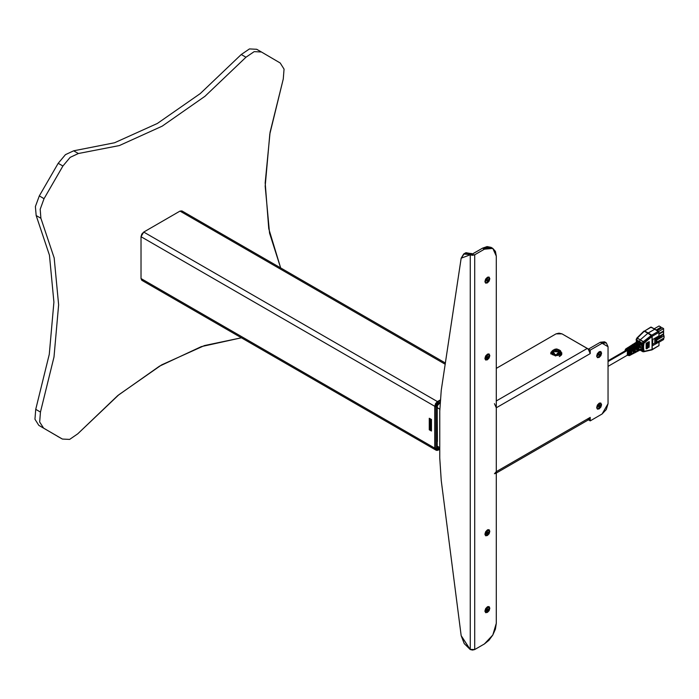 <?xml version="1.0" encoding="UTF-8"?>
<svg xmlns="http://www.w3.org/2000/svg" width="699" height="699" viewBox="0 0 699 699"><rect width="100%" height="100%" fill="white"/><g stroke="black" fill="none" stroke-linecap="round" stroke-linejoin="round"><path stroke-width="1.05" d="M440.152 400.728L438.011 401.969L440.152 400.728L438.011 401.969L438.605 403L437.137 404.546L436.526 406.6L438.605 403L440.064 402.161L438.605 403L438.011 401.969L435.337 406.6L435.337 448.478L434.743 448.138L435.844 449.999L434.743 448.138L434.743 406.259L434.743 448.138L435.529 449.868L434.743 448.138L141.049 278.569L141.049 236.69L434.743 406.259L434.743 448.138L141.049 278.569L141.836 280.299L143.723 280.116L141.049 278.569L141.836 280.299L435.529 449.868L434.743 448.138L436.526 448.478L437.137 449.824L439.793 448.994L438.43 450.06L436.124 450.208L434.743 448.138L434.743 406.259L435.337 406.6L438.011 401.969L437.417 401.619L435.529 403.62L434.743 406.259L435.337 406.6L435.337 448.478L436.124 450.208L434.743 448.138L141.049 278.569L141.049 236.69L434.743 406.259L434.743 448.138L434.743 406.259L435.529 403.62L440.204 400.011L437.417 401.619L434.743 406.259L437.417 401.619L440.204 400.011L437.417 401.619L143.723 232.059L141.836 234.06L141.049 236.69L434.743 406.259L437.417 401.619L143.723 232.059L141.049 236.69L141.049 278.569M439.164 448.531L438.308 449.029L437.242 448.409L438.308 449.029L439.164 448.531L437.557 449.099L437.242 448.409L437.242 405.848L438.308 403.996L440.003 403.148M436.526 406.6L434.743 406.259L437.417 401.619L438.605 403L436.526 406.6L436.526 448.478L436.526 406.6L435.337 406.6L436.526 406.6L436.526 448.478L435.337 448.478L438.011 450.025L438.605 449.675L435.337 448.478L435.337 406.6L438.011 401.969L437.417 401.619L440.204 400.011L437.417 401.619L143.723 232.059L179.993 211.124L445.219 364.249L179.993 211.124L143.723 232.059L179.993 211.124L445.219 364.249M431.231 429.911L431.423 419.505L429.265 418.255L429.745 418.806L429.265 418.255L429.265 429.806L430.165 429.291L431.178 429.876L430.165 429.291L429.265 429.806L431.423 431.056L431.423 419.505L429.265 418.255L429.265 429.806L431.423 431.056L431.423 419.505L430.165 418.989M437.181 417.556L437.356 436.657L437.181 417.556M438.308 449.029L437.557 449.099L437.356 446.967L437.242 448.409L438.308 449.029L437.242 448.409M437.242 405.848L439.496 403.306L437.242 405.848L437.356 407.15L437.242 405.848M181.88 210.932L179.993 211.124L181.88 210.932L445.394 363.069M437.356 441.471L437.356 436.657L437.181 441.375M429.265 418.255L429.265 429.806L430.165 429.291L430.165 419.077M657.418 330.522L662.18 327.779L663.604 328.6L662.18 327.779L657.418 330.522L662.18 327.779L663.604 328.6L658.79 331.378L663.604 328.6L663.604 330.933L658.965 333.606L663.604 330.933L663.604 328.6L663.604 330.933L658.965 333.606M642.8 346.381L642.031 346.643L642.8 346.372L642.416 344.721L641.367 345.166L642.163 347.455L641.367 349.317L642.416 349.657L642.792 348.259M643.604 351.798L644.05 351.335L642.416 350.889L642.416 349.657L642.416 350.889L640.73 349.745L641.21 350.216L642.416 349.657L641.367 349.317L642.031 348.233L642.8 348.259L642.564 349.229M635.426 342.781L637.855 342.798L639.445 341.33L642.425 344.747L641.21 342.772L643.578 343.524L652.202 336.271L652.202 349.483L644.05 351.335L643.578 350.915L643.596 343.331L641.21 342.772L640.354 343.532L641.21 342.772L640.354 343.532L638.895 342.161L641.367 345.166L638.895 342.161L636.457 342.108L637.322 341.776L637.602 340.693L636.396 341.243L636.457 342.091L636.195 339.286L636.396 340.02L639.445 341.33L640.301 339.836L637.252 338.141L636.186 342.265M636.151 339.6L636.396 340.02L636.151 339.6M633.722 343.864L635.478 343.628L633.486 344.048M648.087 347.7L648.34 342.064L648.087 347.7M627.029 348.146L628.576 347.919L626.688 348.382M663.133 331.204L663.604 331.483L658.965 334.157L663.604 331.483L663.133 331.204L663.604 333.816L658.79 336.595L658.79 335.992L658.79 336.595L663.604 333.816L663.604 331.483L663.604 333.816L658.79 336.595L658.79 335.992M630.83 351.754L629.782 348.609L631.319 350.618L631.922 352.943L630.629 354.891L629.782 348.609L629.021 349.089L629.782 348.609L631.232 354.646M636.142 342.292L636.815 338.124L640.301 339.836L647.877 333.213L644.312 331.221L648.174 333.004L644.609 331.003L636.78 338.167L643.893 331.195M649.319 341.724L649.1 347.185L649.1 341.68M656.824 340.063L664.05 335.896L663.395 334.9L664.05 335.896L656.824 340.063L664.05 335.896L664.05 337.949L664.05 335.896L664.05 337.949L656.824 342.126M654.832 342.991L652.883 344.118M652.883 339.399L652.377 345.856L658.965 342.056L658.17 341.584L658.965 342.056L658.965 345.594L651.8 349.954M656.352 329.902L661.105 327.158L661.105 328.39L661.105 327.158L656.352 329.902L661.105 327.158L661.105 328.39M652.281 336.219L651.765 335.136L648.174 333.004L654.867 329.142L651.232 327.176L644.609 331.003L652.35 336.167L651.765 335.136L652.202 336.263L647.877 333.213L640.301 339.836L643.351 341.662L651.468 335.345L652.158 336.298L658.965 332.348L658.965 335.887L652.377 339.697L652.377 345.856L658.965 342.056L658.965 345.594L652.202 349.474L652.202 336.271L658.965 332.348L658.965 335.887L652.377 339.697L652.377 345.856L658.956 342.064M647.728 342.37L647.807 348.102L647.728 342.37M647.152 342.667L647.239 348.434L647.152 342.667M646.147 343.174L646.147 348.679L646.645 348.775L646.147 348.679L646.645 348.775L646.645 343.27L646.645 348.775L646.645 343.27L646.147 343.174L646.147 348.679L646.147 343.174L646.645 343.27M648.742 341.863L648.742 347.368L648.995 341.916M627.405 349.159L625.614 349.037L624.845 351.047L625.57 349.063L627.51 349.22L630.201 347.552L628.576 347.22L629.196 346.783L630.961 347.08L632.726 348.818L633.705 351.221L632.63 350.601L633.705 351.221L632.918 351.641L630.201 347.552L627.51 349.22L629.362 355.634L627.283 355.267L629.406 355.599L630.192 353.991M643.194 351.02L643.578 348.163L642.023 348.233L642.023 346.643L643.578 346.276L644.05 342.615L640.301 339.836L639.445 341.33L640.922 342.493M636.195 339.286L644.347 331.186L651.232 327.176L658.79 331.754L652.814 328.032M658.79 341.226L658.79 341.951M656.693 338.124L656.693 337.198M643.683 351.789L642.757 351.649M639.996 350.12L642.818 351.693L642.416 349.657L640.31 349.963L642.783 351.012M652.106 349.823L652.027 335.983M629.764 346.381L631.267 346.25L630.087 346.215M663.133 334.087L663.604 334.367L663.133 334.087L663.604 334.367L662.635 334.926L663.604 334.367L663.604 335.013M660.896 335.931L659.262 336.874M632.726 353.877L633.705 352.611L633.102 353.668M630.376 346.005L632.027 345.778L629.677 346.442M663.604 338.211L663.604 339.583L658.965 342.257L663.604 339.583L663.604 338.211L663.604 339.583L658.965 342.257M656.431 339.216L659.585 337.058L658.266 336.298L659.585 337.058L659.585 337.879L656.431 339.216L656.824 343.148L656.824 339.443L659.585 337.879L659.585 337.058L659.585 337.879L656.824 339.469L656.824 343.148L655.907 343.681L656.824 343.148L655.907 343.681L655.907 339.976L656.824 339.443L655.907 339.976L656.824 339.443L656.431 338.875L659.585 337.058L658.266 336.298M657.261 336.874L657.645 337.495L654.832 339.356L655.907 339.976L655.907 343.681L654.832 343.069L654.832 339.356L657.645 337.495L654.832 339.356L654.832 343.069L655.907 343.681L654.832 343.069L654.832 339.356L655.907 339.976L655.907 343.681M629.782 349.841L629.782 348.609L629.782 349.841M641.367 345.166L642.416 344.721L641.367 345.166L638.895 342.161L637.855 342.798L640.869 347.394L640.074 347.814L637.095 343.279L634.412 344.939L637.287 349.308L636.23 348.696L637.287 349.308L636.501 349.727L633.652 345.411L630.961 347.08L633.705 351.221L632.918 351.641L631.94 349.264L630.201 347.552L628.095 347.447M636.308 341.505L637.602 340.693L637.322 341.776L635.688 342.58M641 349.605L639.969 350.138M641.743 348.827L641.944 346.398M632.079 344.922L634.412 344.939L636.265 346.774L637.287 349.308L636.501 349.727L635.487 347.228L633.652 345.411L632.001 345.053M628.733 347.062L630.961 347.08L633.652 345.411L631.45 345.297M631.415 345.332L636.501 349.727L637.287 349.308L631.931 345.07L634.412 344.939L637.095 343.279L635.417 342.886M632.324 354.07L632.918 353.03L632.079 354.227M635.872 352.235L637.287 350.688L636.649 351.824M639.419 350.391L640.869 348.775L640.205 349.989M630.446 355.048L629.021 349.089L629.782 348.609M634.002 353.213L632.464 346.94L633.224 346.468L634.779 352.803M637.549 351.37L635.915 344.799L636.675 344.327L638.327 350.968M636.265 352.043L637.287 350.688L635.609 352.392M637.261 351.536L638.283 349.535L637.619 346.975L635.915 344.799L636.675 344.327L638.397 346.529L639.078 349.107L637.706 351.239L636.675 344.327L635.915 344.799L637.217 351.553M656.824 342.353L659.585 340.527M664.05 335.896L663.395 334.9L661.883 334.952L663.395 334.9L660.896 335.511L660.896 336.437L660.896 335.511L661.7 335.974L659.585 337.198M626.016 350.461L627.51 350.33L608.043 361.566L627.51 350.33L628.733 351.614L629.24 353.318L628.733 354.428L627.51 350.33L626.295 350.208L608.043 360.745M654.334 328.74L659.087 325.987L661.105 327.158L659.087 325.987L654.334 328.74L659.087 325.987L661.105 327.158M633.224 347.7L633.224 346.468L633.224 347.7L633.224 346.468L632.464 346.94L634.08 349.019L634.709 351.448L633.731 353.371M650.752 327.193L654.867 329.142L648.174 333.004L651.765 335.136L658.388 331.309L651.765 335.136L652.35 336.167L658.965 332.27L654.867 329.142L658.799 331.763L658.965 335.887L652.377 339.697L652.377 345.856L658.965 342.056L658.965 345.673L652.281 349.448M629.187 353.799L628.82 354.367L629.187 353.799M626.391 350.155L627.064 350.129L626.391 350.155M657.645 337.495L657.252 336.874L657.803 337.198L657.418 337.713M652.883 344.773L652.377 345.856L652.883 344.773M633.119 344.231L634.709 344.109L633.032 344.301M640.869 347.394L635.286 342.921L637.855 342.798L639.803 344.729L640.869 347.394L639.821 346.783L640.869 347.394L640.074 347.814L639.026 345.184L637.095 343.279L634.797 343.157L640.074 347.814L640.869 347.394L639.821 346.783M658.965 345.594L652.176 349.797M635.478 343.628L634.709 344.109L635.478 343.628M629.406 351.221L630.192 353.869L629.415 351.221L627.51 349.22L629.415 351.221M628.375 354.542L627.51 350.33L626.295 350.208M643.596 343.331L642.46 343.13L643.36 341.671L640.301 339.836L647.877 333.213L644.312 331.221L637.252 338.141L640.301 339.836L638.895 342.161L637.322 341.776L638.903 342.161L639.445 341.33L637.602 340.693L639.445 341.33L638.895 342.161L639.445 341.33L642.425 343.497L642.416 344.721L643.351 341.662L642.46 343.13L643.596 343.331L652.158 336.298L651.468 335.345L643.351 341.662L651.739 335.59M639.803 350.208L640.869 348.775L639.148 350.557M636.675 345.542L636.675 344.327M626.409 348.53L628.576 347.919L626.33 348.591M636.396 341.252L637.602 340.693L636.396 340.02L636.457 342.091M658.799 331.763L658.965 332.348M637.339 341.776L637.602 340.693L636.396 340.02M630.192 355.197L631.136 353.362L630.542 351.064L629.021 349.089L630.149 355.214M632.499 350.313L631.861 349.151M641.21 342.772L642.416 344.721L642.8 348.268L643.578 348.163L643.578 343.524L642.416 343.497L642.8 348.268L642.416 349.657L641.21 350.216L640.73 349.745M652.202 349.474L643.648 351.798M652.027 349.788L644.05 351.335L643.578 348.163L642.8 348.268M660.896 335.511L661.883 334.952L660.896 335.511L661.7 335.974L660.896 335.511L660.896 336.437M634.176 353.056L633.224 346.468L634.858 348.574L635.496 351.029L634.168 353.065M642.031 348.233L642.023 346.643M437.356 407.77L439.811 409.186M439.793 447.622L437.356 446.215M283.313 79.013L284.091 69.105L280.22 62.962L284.091 69.105L283.313 79.013L270.102 132.251L265.174 182.85L268.731 228.713L280.614 267.935L269.587 233.151L265.148 186.222L269.797 134.068L283.313 79.013L284.091 69.105L280.22 62.962L261.435 52.014L254.191 51.674L245.996 57.257L205.017 96.305L162.151 126.178L119.311 145.549L78.393 153.553L70.197 157.389L62.936 166.056L44.063 198.647L40.149 209.263L40.892 218.306L54.216 257.931L58.655 304.86L54.006 357.014L40.481 412.069L39.703 421.978L43.583 428.12L62.368 439.077L69.612 439.409L77.807 433.826L118.786 394.778L161.652 364.904L204.492 345.533L241.435 337.809L201.303 346.608L159.477 366.171L117.729 395.651L77.807 433.826L69.612 439.409L62.368 439.077L57.615 436.333L62.368 439.077L69.612 439.409L77.807 433.826M261.382 51.979L256.673 49.262L249.438 48.93L241.234 54.513L245.996 57.257L205.017 96.305L162.151 126.178L119.311 145.549L78.393 153.553L73.64 150.809L65.444 154.645L58.183 163.313L39.31 195.903L35.396 206.52L36.13 215.563L40.892 218.306L40.149 209.263L44.063 198.647L39.31 195.903L35.396 206.52L36.13 215.563L40.892 218.306L54.216 257.931L58.655 304.86L54.006 357.014L40.481 412.069L35.728 409.326L34.95 419.234L38.829 425.376L43.583 428.12L39.703 421.978L40.481 412.069L35.728 409.326L49.253 354.271L53.902 302.117L49.463 255.187L36.13 215.563L35.396 206.52L39.31 195.903L58.183 163.313L65.444 154.645L73.64 150.809L114.549 142.806L157.397 123.435L200.255 93.561L241.234 54.513L249.438 48.93L256.655 49.253L261.409 51.997M40.481 412.069L35.728 409.326L49.253 354.271L53.902 302.117L49.463 255.187L36.13 215.563L40.892 218.306L54.216 257.931L58.655 304.86L54.006 357.014L40.481 412.069L39.703 421.978L43.583 428.12L38.829 425.376L34.95 419.234L35.728 409.326L34.95 419.234L38.829 425.376L57.659 436.359M114.549 142.806L157.397 123.435L200.255 93.561M49.253 354.271L53.902 302.117L49.463 255.187M78.393 153.553L73.64 150.809L114.549 142.806L157.397 123.435L200.255 93.561L241.234 54.513L245.996 57.257L205.017 96.305L162.151 126.178L119.311 145.549L78.393 153.553L70.197 157.389L62.936 166.056L70.197 157.389L78.393 153.553L73.64 150.809L65.444 154.645L58.183 163.313L62.936 166.056L58.183 163.313L62.936 166.056L44.063 198.647L39.31 195.903L44.063 198.647L40.149 209.263L40.892 218.306M245.996 57.257L254.191 51.674L261.435 52.014L254.191 51.674L245.996 57.257L241.234 54.513L249.438 48.93L256.673 49.262M280.22 62.962L261.435 52.014L280.22 62.962M561.786 352.916L555.452 355.94L552.262 350.697L555.452 355.94L560.205 350.583L555.452 355.94L552.909 350.339L555.452 355.94L550.856 352.715M559.698 350.304L560.615 350.881L561.55 353.161L559.418 355.162L555.478 355.704L560.048 350.496L555.478 355.704L552.027 354.48L551.092 352.2L552.918 350.33M491.013 247.359L482.598 248.189L472.935 253.772L482.598 248.189L484.39 249.22L492.795 248.39L491.013 247.359L487.151 246.607L482.598 248.189L484.39 249.22L474.717 254.803L470.27 254.803L470.27 649.537L461.174 635.618L441.287 480.536L439.793 457.994L441.287 480.536L461.174 635.618L469.981 649.371L474.717 649.537L474.717 254.803L472.498 255.336L464.197 253.754L461.174 258.219L441.287 390.339L439.793 411.161L439.793 457.994L441.287 480.536L461.174 635.618L464.197 643.569L470.27 649.537L470.27 254.803L470.27 649.537L472.498 650.07L474.717 649.537L484.39 643.954L488.933 640.284L492.795 635.085L495.373 629.144L496.273 623.359L496.273 256.087L495.373 251.352L492.795 248.39L488.933 247.638L484.39 249.22L474.717 254.803L474.717 649.537L484.39 643.954L492.795 635.085L496.273 623.359L496.273 256.087L492.795 248.39L484.39 249.22L474.717 254.803L470.27 254.803L471.764 253.606L465.482 252.968M495.792 405.638L496.273 407.805L590.209 353.572L590.209 350.138L602.101 343.27L606.304 342.859L608.043 346.704L608.043 403.681L606.304 409.544L602.101 413.983L590.209 420.85L590.209 417.417L496.273 471.65L496.273 407.805L590.209 353.572L588.427 349.395L587.239 348.417L496.273 400.938L587.239 348.417L561.97 333.834L587.239 348.417L496.273 400.938M496.273 368.329L556.028 333.834L496.273 368.329L556.028 333.834L558.999 333.126L561.97 333.834L590.209 350.138L588.427 349.107L600.319 342.239L602.101 343.27L590.209 350.138L602.101 343.27L606.304 342.859L608.043 346.704L608.043 403.681L608.043 346.704L600.319 342.239L588.427 349.107L590.209 353.572L590.209 350.138L590.209 353.572L588.427 349.395L587.239 348.417M597.4 405.088L596.693 407.491L597.4 409.072L599.13 408.898L600.852 407.08L601.568 404.677L600.852 403.105L599.13 403.271L597.4 405.088M597.4 353.607L596.693 356.009L597.4 357.582L599.13 357.416L600.852 355.59L601.568 353.196L600.852 351.614L599.13 351.78L597.4 353.607M491.851 247.953L482.598 248.189L472.498 253.877L465.98 252.723L465.246 253.099M489.798 608.226L488.016 607.195L489.798 608.226L485.884 612.726L484.923 611.04L488.837 606.54L489.798 608.226L489.082 610.629L487.36 612.446L485.63 612.621L484.923 611.04L485.63 608.637L487.36 606.819L489.082 606.645L489.798 608.226M487.937 606.557L484.992 611.669L488.016 607.195M588.471 419.837L590.209 420.85L602.101 413.983L590.209 420.85L588.471 419.837L590.209 420.85L590.209 417.417L589.729 419.016M554.84 349.238L556.719 348.976L558.361 349.561L558.807 350.645L557.793 351.597L555.915 351.859L554.272 351.274L553.826 350.19L554.84 349.238M557.182 351.728L558.711 350.636L557.846 349.325L555.452 349.107L553.923 350.199L554.779 351.51L557.182 351.728L554.779 351.51L553.923 350.199L554.779 351.51L557.182 351.728L558.711 350.636L557.182 351.728L554.779 351.51L553.923 350.199L555.452 349.107L557.846 349.325L558.711 350.636L557.846 349.325L555.452 349.107L553.923 350.199L555.452 349.107L557.846 349.325L558.711 350.636L557.182 351.728L558.711 350.636L557.182 351.728L554.779 351.51L557.182 351.728M601.568 404.677L599.786 403.646L601.568 404.677L597.654 409.177L596.693 407.491L600.607 402.991L601.568 404.677M599.707 403.008L596.763 408.129L599.786 403.646L599.069 406.049M553.826 350.19L551.756 352.261L553.826 350.19L556.719 348.976L553.826 350.19M560.72 351.85L556.675 355.345L551.756 352.261L552.568 354.253L555.583 355.319L559.025 354.847L560.886 353.1L560.764 351.912M489.798 355.59L488.016 354.568L489.798 355.59L485.884 360.09L484.923 358.412L488.837 353.912L489.798 355.59L489.082 357.993L487.36 359.819L485.63 359.985L484.923 358.412L485.63 356.009L487.36 354.183L489.082 354.017L489.798 355.59M487.937 353.921L484.992 359.041L488.016 354.568M487.299 609.598L485.578 611.415M487.299 356.971L485.578 358.788M487.299 532.708L485.578 534.525M589.318 419.348L590.209 417.417L496.273 471.65L496.273 407.805L494.49 403.629L496.273 407.805L496.273 471.65L495.792 473.249M439.793 411.161L439.793 457.994L439.793 411.161L441.287 390.339L439.793 411.161M561.786 352.803L561.428 355.04L559.296 356.56L561.428 355.04L561.778 354.07L560.179 356.149M555.181 351.562L557.452 351.553L555.46 351.37L555.452 349.107L555.46 351.37L555.452 349.107L553.923 350.199L554.779 351.51L553.923 350.199L555.452 349.107L557.846 349.325L557.854 351.282L557.846 349.325L555.452 349.107M470.27 254.803L461.174 258.219L441.287 390.339L461.174 258.219L463.699 253.999L469.981 254.637L471.764 253.606L464.634 253.597M484.923 281.522L485.63 279.119L487.36 277.302L489.082 277.127L489.798 278.709L489.082 281.112L487.36 282.929L485.63 283.095L484.923 281.522L488.837 277.022L489.798 278.709L488.016 277.678L489.798 278.709L485.884 283.209L484.923 281.522L489.798 278.709L484.923 281.522M484.923 534.15L485.63 531.747L487.36 529.929L489.082 529.763L489.798 531.336L489.082 533.739L487.36 535.556L485.63 535.731L484.923 534.15L488.837 529.65L489.798 531.336L488.016 530.305L489.798 531.336L485.884 535.836L484.923 534.15L489.798 531.336L484.923 534.15M605.299 342.484L600.319 342.239L604.521 341.828L600.319 342.239L602.101 343.27M601.568 353.196L599.786 352.165L601.568 353.196L597.654 357.687L596.693 356.009L600.607 351.51L601.568 353.196M599.707 351.527L596.763 356.639L599.786 352.165M492.795 248.39L496.273 256.087L496.273 623.359L492.795 635.085L484.39 643.954L474.717 649.537L470.27 649.537M590.209 420.85L590.209 417.417L496.273 471.65L495.381 473.581M608.043 403.681L602.101 413.983L608.043 403.681M556.028 333.834L561.97 333.834L556.028 333.834M588.427 419.531L587.239 419.129L588.427 419.531L590.209 417.417M487.937 277.04L484.992 282.151L488.016 277.678M487.937 529.667L484.992 534.787L488.016 530.305M436.526 448.478L438.605 449.675L438.011 450.025M431.178 429.876L430.165 429.291M440.064 402.161L438.605 403M143.723 232.059L141.049 236.69M438.605 449.675L439.793 448.994M429.265 429.806L431.423 431.056M182.666 212.671L179.993 211.124M643.351 341.662L644.05 342.606L652.158 336.298M633.687 353.379L632.464 346.94L633.224 346.468M650.804 327.149L644.609 331.003L651.232 327.176M628.593 347.22L633.705 351.221L632.918 351.641L628.06 347.482M635.513 352.436L636.501 351.116L637.287 350.688L636.02 352.104M644.609 331.003L651.765 335.136L658.388 331.309M641.21 350.216L643.578 350.915M639.559 350.278L640.869 348.775L640.074 349.203L639.043 350.601M651.503 335.319L647.877 333.213L654.867 329.142M643.683 351.798L651.713 349.963M658.79 331.378L663.604 328.6M633.705 351.221L632.63 350.601M632.481 353.939L633.705 352.611L632.918 353.03L631.975 354.262M637.287 349.308L636.23 348.696M662.635 334.926L663.604 334.367M658.965 334.157L663.604 331.483M647.239 342.929L646.802 342.842M624.845 351.047L627.51 349.22L627.283 355.267M644.312 331.221L643.849 331.247M656.431 338.875L659.585 337.058M642.8 346.372L643.578 346.276L643.578 348.163M658.17 341.584L658.965 342.056M640.354 343.532L638.895 342.161L640.354 343.532M637.252 338.141L636.431 339.644M654.832 339.356L655.907 339.976M43.583 428.12L62.368 439.077M58.183 163.313L39.31 195.903M38.829 425.376L62.386 439.086M62.936 166.056L44.063 198.647M558.842 350.435L551.887 351.929M556.719 348.976L555.915 351.859L556.719 348.976M557.854 351.282L557.846 349.325L558.711 350.636L557.846 349.325M496.273 471.65L494.49 473.765M600.319 342.239L588.427 349.107L590.209 350.138M484.923 611.04L489.798 608.226L484.923 611.04M557.452 351.553L555.46 351.37M596.693 407.491L601.568 404.677L596.693 407.491M469.981 254.637L471.764 253.606M596.693 356.009L601.568 353.196L596.693 356.009M496.273 407.805L590.209 353.572M484.923 358.412L489.798 355.59L484.923 358.412M474.717 254.803L474.717 649.537M482.598 248.189L484.39 249.22M431.196 419.653L429.841 418.876M436.124 450.208L437.207 450.453L439.793 449.274M431.178 430.243L431.178 419.627M629.371 355.625L630.288 355.153M625.579 349.054L626.444 348.504M628.183 347.394L627.186 348.032M628.978 346.879L629.799 346.354M631.538 345.245L630.542 345.883M632.333 344.729L633.154 344.205M634.893 343.095L633.897 343.733M632.892 353.799L633.818 353.318M632.114 354.201L631.127 354.716M636.431 351.964L637.357 351.492M635.653 352.375L634.666 352.881M639.192 350.54L638.204 351.055M628.733 354.428L608.043 366.372M439.793 448.898L437.242 447.421M551.773 352.182L553.302 349.989L556.299 348.941L559.322 349.972L560.86 352.165M606.304 342.859L604.521 341.828M496.273 473.066L589.336 419.339M550.856 352.829L550.856 353.921M465.464 252.977L463.795 253.938"/></g></svg>
